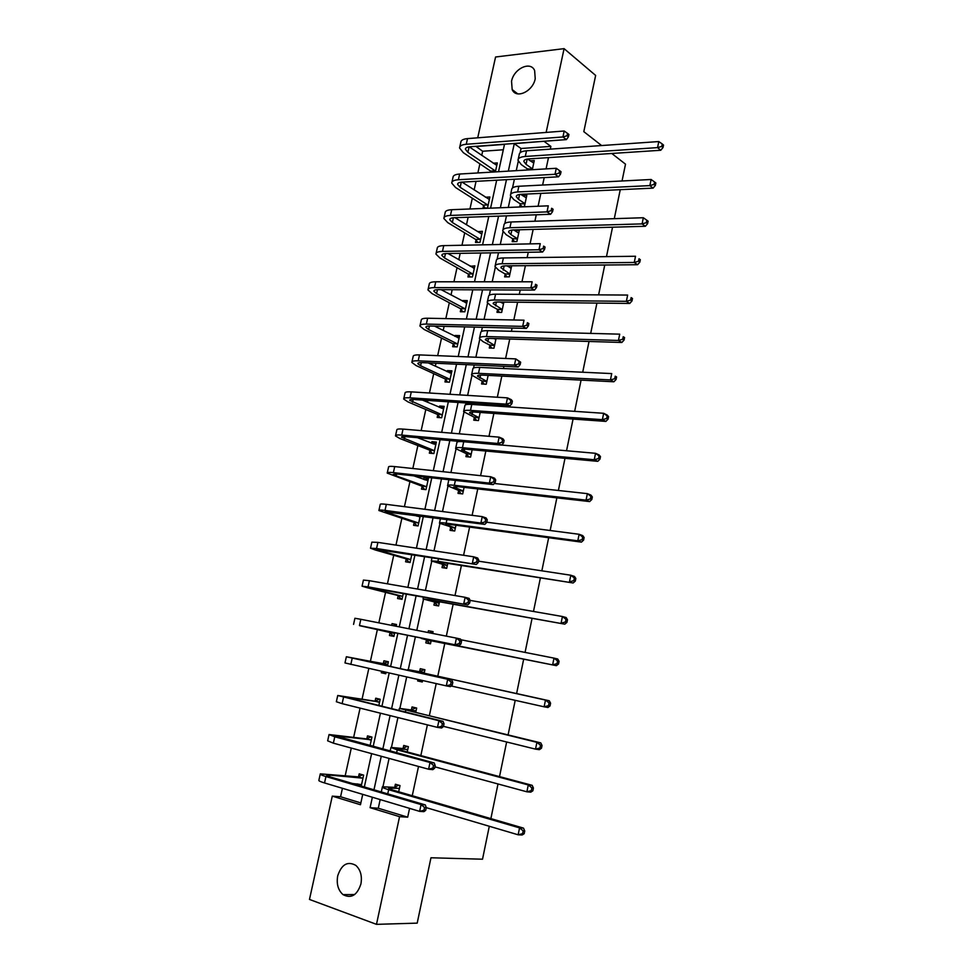<?xml version="1.0" encoding="UTF-8"?>
<svg xmlns="http://www.w3.org/2000/svg" width="973" height="973" viewBox="0 0 973 973"><rect width="100%" height="100%" fill="white"/><g stroke="black" fill="none" stroke-linecap="round" stroke-linejoin="round"><path stroke-width="1.46" d="M535.223 78.728C532.949 91.474 516.104 99.282 512.175 89.589L511.543 81.27C513.78 68.609 530.699 60.642 534.639 70.591L535.223 78.728M360.922 883.971C357.127 895.342 351.156 898.882 342.995 894.613C338.093 890.186 336.33 883.922 337.716 875.809C341.572 864.34 347.616 860.874 355.863 865.411C360.582 869.826 362.26 876.016 360.922 883.971M489.297 826.272L482.523 859.208L430.966 857.772L417.198 923.134L376.49 924.35L309.475 899.441L332.292 796.133L360.472 804.732L362.722 794.369M342.435 788.3L340.574 796.765L332.292 796.133M503.309 149.769L482.657 151.241L481.744 155.4M479.884 163.853L477.877 172.951M476.04 181.343L474.143 189.942M472.319 198.224L469.959 208.976M468.135 217.21L466.493 224.714M464.705 232.827L461.968 245.257M460.193 253.333L458.782 259.73M457.03 267.672L453.929 281.793M452.177 289.711L451.022 294.977M449.307 302.761L445.829 318.597M444.114 326.356L443.202 330.479M441.535 338.093L437.668 355.668M435.989 363.257L435.345 366.225M433.703 373.656L429.446 393.007M427.816 400.426L427.415 402.226M425.821 409.475L421.163 430.613M417.879 445.549L412.832 468.5M409.888 481.866L404.427 506.665M401.837 518.439L395.962 545.111M393.724 555.267L387.436 583.836M385.563 592.362L378.85 622.842M377.342 629.713L370.397 661.287M368.816 668.475L362.065 699.137M360.083 708.125L353.673 737.254M351.289 748.067L345.22 775.639M482.657 151.241L475.833 146.327M477.719 137.813L495.573 56.993L564.085 48.65L546.145 132.425M601.63 145.549L583.812 131.647L595.646 75.432L564.085 48.65M611.786 153.466L625.505 164.169L622.039 180.99M620.251 189.674L614.291 218.657M612.54 227.196L606.483 256.629M604.756 264.997L598.614 294.868M596.923 303.089L590.684 333.398M589.03 341.462L582.705 372.221M581.076 380.115L574.654 411.348M573.061 419.071L566.541 450.754M564.997 458.319L558.38 490.477M556.86 497.86L550.146 530.492M548.663 537.704L541.852 570.823M540.404 577.865L533.484 611.47M532.073 618.317L525.067 652.421M523.693 659.098L516.602 693.579M515.204 700.341L508.088 734.931M506.641 741.985L499.514 776.612M498.006 783.958L490.879 818.621M520.263 204.16L519.716 206.677L524.411 206.483L526.819 195.293L522.367 195.5M505.157 274.325L504.61 276.867L509.293 276.855L511.676 265.799M489.845 345.451L489.285 348.03L493.968 348.2L496.035 338.604L494.272 338.762M474.313 417.575L473.754 420.19L478.436 420.555L480.176 412.455M458.575 490.72L458.003 493.384L462.674 493.919L464.085 487.364M442.606 564.912L442.022 567.6L446.68 568.341L447.75 563.367M426.405 640.161L425.821 642.885L430.467 643.834L431.185 640.489M428.047 632.535L428.424 630.747L433.082 631.659L432.693 633.447M411.433 709.706L412.029 706.945L416.675 708.064L415.726 712.443M394.783 787.048L395.391 784.25L400.025 785.576L398.687 791.779M550.292 149.124L550.876 146.388L521.042 148.504L520.129 152.725M518.256 161.372L516.249 170.664M514.389 179.239L512.503 187.984M510.667 196.461L508.295 207.444M506.471 215.848L504.817 223.486M503.017 231.793L500.28 244.478M498.492 252.737L497.081 259.244M495.318 267.38L492.204 281.793M490.453 289.881L489.297 295.245M487.57 303.199L484.067 319.375M482.353 327.305L481.453 331.501M479.762 339.285L475.882 357.249M474.204 364.997L473.547 368.013M471.905 375.627L467.624 395.391M465.982 402.98L465.593 404.792M463.987 412.211L459.305 433.812M457.711 441.231L457.578 441.839M456.009 449.076L450.937 472.525M447.981 486.184L442.496 511.53M439.893 523.571L433.994 550.827M431.744 561.226L425.42 590.429M423.535 599.149L416.797 630.322M415.276 637.351L408.283 669.643M406.69 676.989L399.903 708.344M397.921 717.539L391.474 747.349M389.078 758.405L382.973 786.622M380.163 799.575L378.29 808.235L407.687 817.174L409.572 808.368M412.26 795.732L418.512 766.456M420.835 755.595L427.39 724.873M429.336 715.751L436.196 683.618M437.777 676.211L444.819 643.238M446.327 636.135L453.138 604.233M454.999 595.561L461.409 565.508M463.586 555.291L469.618 527.074M472.124 515.325L477.755 488.908M480.589 475.663L485.843 451.034M488.993 436.305L493.87 413.428M495.452 406.021L495.683 404.95M497.325 397.239L501.837 376.089M503.455 368.524L503.917 366.359M505.607 358.465L509.755 339.03M511.409 331.294L512.102 328.035M513.817 319.983L517.612 302.226M519.29 294.345L520.214 290.015M521.966 281.793L525.408 265.678M527.123 257.65L528.278 252.262M530.066 243.882L533.155 229.409M534.907 221.212L536.269 214.79M538.093 206.252L540.842 193.384M542.618 185.04L544.211 177.597M546.072 168.888L548.48 157.614M403.138 748.237L403.734 745.452L408.38 746.68L407.237 751.959M422.306 681.805L417.624 680.93L422.27 681.988L422.586 680.553M417.624 680.93L417.928 679.507M419.667 671.455L420.263 668.706L424.909 669.728L424.155 673.207M434.53 602.396L433.946 605.109L438.604 605.948L439.504 601.788M450.621 527.682L450.037 530.358L454.707 531.003L455.948 525.225M466.468 454.026L465.909 456.653L470.579 457.103L472.148 449.769M482.109 381.392L481.55 383.982L486.232 384.25L488.13 375.396M497.531 309.767L496.972 312.321L501.667 312.406L503.88 302.068M512.735 239.127L512.187 241.645L516.882 241.547L519.302 230.285L514.583 230.492M530.151 160.825L534.274 160.557L532.316 169.703M544.248 141.255L514.279 143.663L508.32 171.139M550.876 146.388L544.211 141.45M407.687 817.174L399.562 816.663L376.49 924.35M498.529 171.722L504.488 144.393L475.797 146.522M364.34 786.975L371.613 753.625M373.158 746.522L380.431 713.185M381.915 706.374L389.188 673.048M390.611 666.529L397.86 633.301M399.258 626.867L406.422 594.004M407.869 587.376L414.936 554.999M416.42 548.188L423.377 516.274M424.909 509.28L431.769 477.828M433.326 470.664L440.088 439.674M441.681 432.34L448.346 401.8M449.988 394.284L456.544 364.194M458.222 356.519L464.693 326.867M466.395 319.022L472.769 289.808M474.52 281.793L480.796 253.004M482.584 244.831L488.762 216.48M490.587 208.149L496.68 180.212M372.367 797.252L370.093 807.675L399.562 816.663M506.471 179.664L500.365 207.76M498.553 216.128L492.362 244.637M490.574 252.858L484.286 281.793M482.535 289.845L476.162 319.217M474.447 327.11L467.977 356.921M466.298 364.644L459.73 394.892M458.088 402.445L451.423 433.155M449.818 440.538L443.056 471.698M441.487 478.898L434.627 510.533M433.094 517.551L426.125 549.648M424.642 556.495L417.563 589.066M416.128 595.719L408.94 628.777M407.541 635.247L400.28 668.67M398.857 675.226L391.584 708.745M390.088 715.593L382.815 749.125M381.258 756.264L373.973 789.808M340.574 796.765L360.861 802.932M493.153 163.196L497.337 162.929L495.366 171.905M485.381 197.203L489.893 196.996L487.497 207.967L482.985 208.149L483.52 205.692M477.84 231.647L482.401 231.294L479.993 242.338L475.481 242.435L476.016 239.966M470.251 266.31L474.86 265.836L472.428 276.952L467.928 276.964L468.463 274.471M462.613 301.216L462.759 300.56L467.259 300.596L464.814 311.798L460.314 311.725L460.861 309.207M454.926 336.366L455.121 335.478L459.621 335.612L457.152 346.875L452.652 346.716L453.211 344.187M447.179 371.759L447.422 370.628L451.922 370.847L449.441 382.194L444.953 381.951L445.5 379.409M439.382 407.395L439.674 406.033L444.175 406.337L441.669 417.77L437.181 417.429L437.741 414.863M431.526 443.274L431.878 441.669L436.366 442.07L433.849 453.576L429.361 453.15L429.932 450.56M423.62 479.409L424.021 477.561L428.509 478.047L425.979 489.638L421.491 489.115L422.063 486.512M420.251 515.86L418.049 525.943L413.574 525.335L414.145 522.708M411.81 554.513L410.059 562.516L405.583 561.798L406.167 559.159M403.309 593.445L402.019 599.332L397.556 598.529L398.127 595.865M391.669 625.371L392.058 623.62L396.522 624.496L396.145 626.247M394.734 632.681L393.919 636.415L389.455 635.503L390.039 632.839M383.338 663.464L383.921 660.776L388.385 661.749L387.497 665.848M386.074 672.355L385.77 673.754L381.307 672.744L381.611 671.358M375.14 700.901L375.736 698.2L380.188 699.271L378.801 705.62M366.894 738.604L367.49 735.892L371.941 737.06L370.056 745.683M358.587 776.588L359.183 773.839L363.622 775.116L361.238 786.05M356.799 784.749L356.982 783.897M378.29 808.235L370.093 807.675M521.042 148.504L514.279 143.663M385.807 673.584L381.307 672.744M429.604 632.839L432.705 631.732L428.424 630.747M396.498 624.63L392.058 623.62M428.278 479.081L424.021 477.561M436.099 443.311L431.878 441.669M443.846 407.796L439.674 406.033M451.557 372.513L447.422 370.628M459.207 337.473L455.121 335.478M502.336 303.187L503.309 303.089L501.423 302.044M466.809 302.676L462.759 300.56M510.326 267.867L507.529 265.836M474.362 268.11L470.348 265.872M518.402 232.815L514.608 230.419M481.744 233.775L477.889 231.428M399.416 788.385L388.604 788.118L392.788 790.052L523.51 828.12L524.751 830.954L523.17 830.857L522.61 833.63L524.192 833.715L524.751 830.954M524.192 833.715L522.112 835.004L518.147 834.798L519.558 827.889L388.641 789.699C383.946 788.3 381.866 787.339 382.413 786.804L394.211 787.327L398.699 785.199M522.61 833.63L518.147 834.798L426.271 807.639L424.569 807.505L423.997 810.217L425.7 810.339L426.271 807.626L425.323 804.914L330.309 776.953L326.527 775.153L329.92 775.104L362.442 778.132L358.003 776.843L362.528 774.8M523.17 830.857L519.558 827.889L523.51 828.12M398.845 788.665L394.211 787.327M360.132 785.734L357.942 783.983M425.7 810.339L423.9 811.664L419.631 811.373L421.078 804.598L325.943 776.551C321.649 775.262 319.764 774.374 320.299 773.863L358.003 776.843M361.555 784.615L352.591 783.508M423.997 810.217L419.631 811.373L324.532 782.949C320.226 781.647 318.353 780.723 318.901 780.2L320.226 774.192M424.569 807.505L421.078 804.598L425.323 804.914M407.772 749.478L397.106 748.748L401.326 750.378L532.17 785.333L533.423 788.033L531.866 787.875L531.319 790.623L532.876 790.769L533.423 788.033M532.876 790.769L530.784 792.168L526.88 791.803L528.266 784.943L397.239 749.891L390.939 747.446L402.567 748.492L407.286 746.388M531.319 790.623L526.88 791.803L434.907 766.846M531.866 787.875L528.266 784.943L532.17 785.333M407.213 749.721L402.567 748.492M416.079 710.837L405.546 709.658L409.815 710.995L540.769 742.885L542.046 745.452L540.501 745.233L539.954 747.957L541.499 748.176L542.046 745.452M541.499 748.176L539.395 749.672L535.527 749.137L536.914 742.338L399.392 708.368L410.874 709.937L415.848 707.87M539.954 747.957L535.527 749.137L443.493 726.357M540.501 745.233L536.914 742.338L540.769 742.885M415.52 711.068L410.874 709.937M434.615 768.232L435.186 765.544L433.508 765.362L432.936 768.05L434.615 768.232L432.803 769.667L428.594 769.217L430.017 762.491L334.773 736.804L329.056 734.542L366.322 738.86L371.078 736.829M371.345 739.796L335.247 735.831L434.226 762.966L435.186 765.544M432.936 768.05L428.594 769.217L333.362 743.153L327.658 740.83L329.008 734.773M433.508 765.362L430.017 762.491L434.226 762.966M370.774 740.039L366.322 738.86M443.469 726.466L444.029 723.803L442.374 723.559L441.803 726.223L443.469 726.466L441.645 727.986L437.485 727.39L438.896 720.713L337.74 695.5L374.581 701.132L379.604 699.137M379.604 701.983L343.907 696.79L443.056 721.346L444.029 723.803M441.803 726.223L437.485 727.39L342.119 703.649L336.354 701.74L337.704 695.634M442.374 723.559L438.896 720.713L443.056 721.346M379.032 702.214L374.581 701.132M424.313 672.477L413.914 670.859L418.232 671.905L549.295 700.779L550.584 703.211L549.064 702.932L548.517 705.632L550.049 705.912L550.584 703.211M550.049 705.912L547.933 707.505L544.114 706.812L545.488 700.061L407.784 669.57L419.108 671.674L424.41 669.619M421.966 681.732L420.141 680.005M548.517 705.632L544.114 706.812L451.156 685.989M549.064 702.932L545.488 700.061L549.295 700.779M423.766 672.696L419.108 671.674M385.685 673.559L383.849 671.856M452.25 685.016L452.81 682.377L451.168 682.073L450.608 684.712L452.25 685.016L450.414 686.634L446.303 685.88L447.702 679.263L346.364 656.751L382.778 663.671L388.118 661.701M387.801 664.45L352.506 658.028L451.813 680.042L452.81 682.377M450.608 684.712L446.303 685.88L344.977 662.941L346.352 656.787M451.168 682.073L447.702 679.263L451.813 680.042M387.242 664.656L382.778 663.671M430.638 640.684L556.398 665.666L421.285 638.422L431.051 641.098M430.017 643.737L425.979 639.748M557.018 663.647L558.526 663.987L559.074 661.312L557.565 660.959L557.018 663.647L552.64 664.827L553.99 658.125L460.813 639.735M557.565 660.959L553.99 658.125L557.748 659.001L559.074 661.312M558.526 663.987L556.398 665.666M393.712 636.366L389.614 632.426L394.077 633.326L359.682 625.7L459.11 645.598L359.463 625.517L389.614 632.426M393.25 625.688L396.376 624.605M459.341 643.53L460.971 643.895L461.518 641.268L459.901 640.903L459.341 643.53L455.048 644.698L456.446 638.13L360.837 619.302L354.914 618.269L353.564 624.386M459.901 640.903L456.446 638.13L460.497 639.054L461.518 641.268M460.971 643.895L459.11 645.598M438.774 602.81L429.166 600.207L433.569 600.73L564.802 624.167L429.64 599.721L423.073 598.942L439.188 603.236M437.826 605.814L434.116 601.971M565.459 621.978L566.943 622.379L567.478 619.728L565.994 619.327L565.459 621.978L561.08 623.17L562.43 616.517L470.117 600.39M565.994 619.327L562.43 616.517L566.152 617.539L567.478 619.728M566.943 622.379L564.802 624.167M401.472 599.234L397.714 595.452L402.177 596.254L368.171 587.461L467.745 604.89L368.037 586.865L362.053 586.184L366.772 587.595L397.714 595.452M468.013 602.664L469.618 603.09L470.166 600.487L468.56 600.061L468.013 602.664L463.732 603.832L465.118 597.313L369.412 580.699L363.416 580.078L362.09 586.062M468.56 600.061L465.118 597.313L469.12 598.395L470.166 600.487M469.618 603.09L467.745 604.89M446.85 565.204L437.364 562.199L441.815 562.443L573.146 582.985L437.923 561.299L431.294 560.947L447.264 565.641M445.622 568.171L442.192 564.474M573.827 580.65L575.298 581.112L575.834 578.473L574.362 578.011L573.827 580.65L569.473 581.83L570.81 575.238L478.497 561.166M574.362 578.011L570.81 575.238L574.471 576.417L575.834 578.473M575.298 581.112L573.146 582.985M409.232 562.382L405.753 558.733L410.217 559.439L376.587 549.49L476.32 564.474L376.551 548.504L370.506 548.213L375.128 549.927L405.753 558.733M476.612 562.114L478.193 562.589L478.74 560.01L477.159 559.524L476.612 562.114L472.343 563.282L473.717 556.811L377.913 542.387L371.856 542.156L370.555 548.006M477.159 559.524L473.717 556.811L477.682 558.028L478.74 560.01M478.193 562.589L476.32 564.474M454.877 527.865L445.512 524.459L450 524.435L581.416 542.119L577.792 540.818L446.157 523.158C441.414 522.55 439.176 522.562 439.468 523.219L455.279 528.327M453.406 530.82L450.207 527.232M582.134 539.626L583.581 540.149L584.116 537.534L582.669 537.011L582.134 539.626L577.792 540.818L579.117 534.286L486.755 522.209M582.669 537.011L579.117 534.286L582.742 535.6L584.116 537.534M583.581 540.149L581.416 542.119M416.967 525.797L413.732 522.27L418.208 522.878L384.955 511.798L484.822 524.386L480.893 523.048L385.004 510.424C380.65 509.876 378.619 509.913 378.886 510.521L413.732 522.27M416.493 516.055L418.281 515.593M420.02 516.894L412.929 514.887M485.15 521.869L486.719 522.404L487.254 519.837L485.697 519.302L485.15 521.869L480.893 523.048L482.255 516.627L386.342 504.355C382 503.819 379.957 503.868 380.224 504.513L378.959 510.229M485.697 519.302L482.255 516.627L486.172 517.989L487.254 519.837M486.719 522.404L484.822 524.386M462.844 490.793L453.6 486.999L458.125 486.695L589.638 501.569L586.05 500.134L454.33 485.296C449.575 484.797 447.325 484.943 447.568 485.758L458.174 490.258L463.245 491.268M461.153 493.749L458.174 490.258M590.368 498.93L591.803 499.514L592.326 496.923L590.903 496.339L590.368 498.93L586.05 500.134L587.364 493.639L494.284 483.472M448.833 479.713L447.653 485.369M590.903 496.339L587.364 493.639L590.939 495.099L592.326 496.923M591.803 499.514L589.638 501.569M424.69 489.48L421.662 486.05L426.138 486.573L396.206 475.894L393.25 474.374L397.398 474.058L493.262 484.59L489.383 483.107L393.384 472.623C389.03 472.173 386.974 472.331 387.218 473.097L421.662 486.05M424.812 479.835L428.169 479.069M427.938 480.65L413.853 475.87M493.615 481.939L495.16 482.523L495.707 479.981L494.162 479.385L493.615 481.939L489.383 483.107L490.733 476.746L394.722 466.59C390.368 466.152 388.312 466.335 388.543 467.125L387.303 472.72M494.162 479.385L490.733 476.746L494.6 478.242L495.707 479.981M495.16 482.523L493.262 484.59M470.75 453.99L461.628 449.794C461.482 449.149 463.014 448.954 466.201 449.222L597.775 461.336L594.235 459.755L462.443 447.702C457.687 447.312 455.413 447.592 455.619 448.565L466.079 453.54L471.151 454.464M468.877 456.945L466.079 453.54M598.553 458.551L599.964 459.195L600.487 456.617L599.076 455.972L598.553 458.551L594.235 459.755L595.549 453.309L501.679 445.05M461.494 441.56C458.21 441.462 456.69 441.815 456.909 442.63L455.717 448.091M599.076 455.972L595.549 453.309L599.076 454.914L600.487 456.617M599.964 459.195L597.775 461.336M432.365 453.43L429.531 450.098L434.019 450.511L401.496 437.218C401.363 436.597 402.761 436.415 405.68 436.646L501.63 445.099L497.799 443.481L401.715 435.089C397.349 434.736 395.281 435.028 395.488 435.94L399.867 438.519L429.531 450.098M433.082 443.895L435.977 443.299M435.807 444.649L417.453 437.68M502.019 442.301L503.552 442.946L504.087 440.428L502.555 439.772L502.019 442.301L497.799 443.481L499.149 437.157L403.041 429.093C398.687 428.765 396.607 429.069 396.802 430.017L395.585 435.478M502.555 439.772L499.149 437.157L502.968 438.799L504.087 440.428M503.552 442.946L501.63 445.099M478.607 417.429L469.594 412.856C469.485 412.102 471.017 411.822 474.204 412.029L605.863 421.406L602.372 419.679L470.494 410.387C465.726 410.095 463.44 410.509 463.61 411.64L473.924 417.089L478.996 417.928M476.563 420.409L473.924 417.089M606.666 418.487L608.064 419.181L608.575 416.626L607.176 415.921L606.666 418.487L602.372 419.679L603.661 413.294L471.783 404.427C467.016 404.148 464.717 404.586 464.887 405.741L463.732 411.08M607.176 415.921L603.661 413.294L607.152 415.033L608.575 416.626M608.064 419.181L605.863 421.406M440.027 417.636L437.351 414.376L441.839 414.705L409.682 400.329C409.572 399.611 410.983 399.331 413.902 399.502L509.949 405.899L506.155 404.148L409.986 397.823C405.619 397.568 403.515 397.981 403.686 399.052L407.991 401.91L437.351 414.376M441.28 408.21L443.737 407.784M443.615 408.903L422.44 400.073M510.363 402.968L511.871 403.673L512.406 401.168L510.898 400.462L510.363 402.968L506.155 404.148L507.492 397.872L411.299 391.876C406.933 391.645 404.829 392.07 404.999 393.165L403.807 398.504M510.898 400.462L507.492 397.872L511.275 399.648L512.406 401.168M511.871 403.673L509.949 405.899M486.403 381.136L477.512 376.186C477.415 375.323 478.971 374.958 482.158 375.091L613.89 381.781L610.436 379.92L478.485 373.328C473.717 373.146 471.406 373.693 471.54 374.97L481.72 380.881L486.792 381.647M484.201 384.14L481.72 380.881M614.717 378.728L616.091 379.47L616.602 376.94L615.228 376.186L614.717 378.728L610.436 379.92L611.725 373.583L479.762 367.417C474.994 367.247 472.683 367.806 472.817 369.12L471.686 374.337M615.228 376.186L616.602 376.94M616.091 379.47L613.89 381.781M447.641 382.097L445.111 378.911L449.611 379.154L420.604 365.763L417.818 363.695C417.721 362.88 419.144 362.528 422.075 362.625L518.195 367.003L514.449 365.118L418.195 360.825C413.817 360.667 411.701 361.202 411.834 362.418L416.067 365.544L445.111 378.911M449.417 372.805L451.436 372.513M451.363 373.401L428.229 362.905M518.645 363.938L520.141 364.693L520.664 362.199L519.168 361.445L518.645 363.938L514.449 365.118L515.775 358.891L419.509 354.914C415.13 354.78 413.014 355.34 413.136 356.58L411.98 361.798M519.168 361.445L515.775 358.891L520.664 362.199M520.141 364.693L518.195 367.003M495.889 339.285L493.834 338.531M494.15 345.099L485.369 339.772C485.296 338.811 486.865 338.361 490.064 338.422L621.856 342.472L618.439 340.465L486.427 336.536C481.659 336.451 479.324 337.132 479.421 338.568L483.094 341.681L489.455 344.929L494.527 345.61M491.815 348.127L489.455 344.929M622.708 339.261L624.07 340.064L624.569 337.546L623.219 336.743L622.708 339.261L618.439 340.465L619.716 334.165L487.692 330.674C482.924 330.601 480.589 331.294 480.686 332.754L479.58 337.85M623.219 336.743L624.569 337.546M624.07 340.064L621.856 342.472M455.218 346.802L452.822 343.676L457.322 343.834L428.619 329.567L425.882 327.317C425.821 326.405 427.244 325.967 430.188 326.016L526.381 328.4L522.683 326.381L426.344 324.094C421.966 324.033 419.825 324.69 419.935 326.052L424.082 329.446L452.822 343.676M457.492 337.655L459.098 337.473M459.061 338.13L434.53 326.125M526.855 325.189L528.339 326.004L528.862 323.535L527.378 322.72L526.855 325.189L522.683 326.381L523.997 320.19L427.646 318.232C423.267 318.183 421.127 318.864 421.224 320.251L420.093 325.347M527.378 322.72L528.862 323.535M528.339 326.004L526.381 328.4M503.564 303.54L500.268 302.031M501.837 309.305L493.177 303.612C493.129 302.542 494.71 302.007 497.908 302.007L629.75 303.442L626.381 301.314L494.308 300.012C489.528 300.025 487.181 300.827 487.242 302.421L490.854 305.777L497.142 309.232L502.214 309.828M499.38 312.369L497.142 309.232M630.638 300.11L631.976 300.961L632.486 298.468L631.136 297.604L630.638 300.11L626.381 301.314L627.646 295.062L495.573 294.187C490.793 294.211 488.434 295.038 488.495 296.643L487.424 301.618M631.136 297.604L632.486 298.468M631.976 300.961L629.75 303.442M462.747 311.761L460.484 308.684L464.985 308.757L436.585 293.627L433.897 291.207C433.849 290.197 435.296 289.674 438.239 289.65L534.505 290.076L530.844 287.923L434.445 287.619C430.054 287.655 427.901 288.422 427.962 289.93L432.036 293.603L460.484 308.684M465.508 302.773L466.699 302.676M466.712 303.114L441.146 289.662M535.016 286.743L536.476 287.607L536.999 285.15L535.539 284.286L535.016 286.743L530.844 287.923L532.158 281.793L435.734 281.793C431.343 281.854 429.178 282.644 429.251 284.177L428.144 289.151M535.539 284.286L536.999 285.15M536.476 287.607L534.505 290.076M511.19 268.049L506.921 265.848M509.475 273.754L500.925 267.709C500.9 266.541 502.494 265.921 505.692 265.848L637.595 264.717L634.262 262.455L502.141 263.744C497.349 263.853 494.977 264.778 495.014 266.517L498.553 270.129L504.78 273.778L509.84 274.301M506.909 276.855L504.78 273.778M638.495 261.238L639.833 262.151L640.331 259.682L639.006 258.757L638.495 261.238L634.262 262.455L635.527 256.252L503.382 257.954C498.602 258.076 496.23 259.025 496.254 260.788L495.208 265.641M639.006 258.757L640.331 259.682M639.833 262.151L637.595 264.717M470.251 276.952L468.086 273.936L472.598 273.924L444.491 257.942L441.851 255.34C441.827 254.233 443.287 253.637 446.23 253.552L542.569 252.043L538.957 249.757L442.472 251.399C438.081 251.533 435.904 252.421 435.94 254.075L439.942 258.003L468.086 273.936M473.462 268.159L474.24 268.11M474.313 268.329L447.981 253.527M543.104 248.577L544.552 249.489L545.062 247.057L543.627 246.133L543.104 248.577L538.957 249.757L540.258 243.676L443.761 245.622C439.37 245.768 437.181 246.68 437.218 248.346L436.135 253.211M543.627 246.133L545.062 247.057M544.552 249.489L542.569 252.043M518.268 232.827L513.72 229.944M517.052 238.458L510.898 234.602L508.611 232.048C508.611 230.783 510.217 230.09 513.428 229.956L645.379 226.283L642.095 223.887L509.913 227.731C505.121 227.937 502.725 228.983 502.737 230.869L506.203 234.724L512.357 238.567L517.429 239.017M514.389 241.596L512.357 238.567M646.315 222.671L647.617 223.632L648.115 221.175L646.814 220.214L646.315 222.671L642.095 223.887L643.335 217.733L511.153 221.978C506.361 222.209 503.965 223.267 503.965 225.189L502.944 229.908M643.335 217.733L646.814 220.214M647.617 223.632L645.379 226.283M477.707 242.386L475.639 239.419L480.151 239.322L452.348 222.501L449.757 219.728C449.757 218.524 451.229 217.855 454.172 217.709L550.584 214.279L547.008 211.883L450.45 215.434C446.06 215.665 443.858 216.675 443.87 218.463L447.787 222.647L475.639 239.419M481.355 233.788L454.975 217.684M551.144 210.691L552.567 211.652L553.078 209.244L551.655 208.271L551.144 210.691L547.008 211.883L548.286 205.838L451.727 209.706C447.337 209.937 445.135 210.959 445.135 212.771L444.077 217.514M551.655 208.271L553.078 209.244M552.567 211.652L550.584 214.279M526.271 197.811L520.616 194.332M524.593 203.406L518.5 199.356L516.262 196.643C516.286 195.281 517.891 194.503 521.102 194.308L653.102 188.13L649.855 185.612L517.624 191.961C512.832 192.265 510.424 193.445 510.387 195.476L513.793 199.562L519.886 203.6L524.958 203.965M521.82 206.592L519.886 203.6M654.063 184.396L655.352 185.417L655.851 182.973L654.549 181.951L654.063 184.396L649.855 185.612L651.095 179.494L518.852 186.257C514.06 186.573 511.652 187.765 511.616 189.82L510.618 194.442M651.095 179.494L654.549 181.951M655.352 185.417L653.102 188.13M485.113 208.064L483.143 205.133L487.668 204.95L460.144 187.303L457.602 184.359C457.626 183.07 459.11 182.316 462.053 182.109L558.526 176.806L554.999 174.289L458.38 179.737C453.977 180.041 451.764 181.173 451.74 183.094L455.583 187.534L483.143 205.133M489.358 199.465L462.053 182.109M559.122 173.097L560.533 174.106L561.032 171.71L559.621 170.689L559.122 173.097L554.999 174.289L556.276 168.28L459.645 174.033C455.242 174.362 453.029 175.505 452.992 177.451L451.959 182.073M556.276 168.28L559.621 170.689M560.533 174.106L558.526 176.806M533.739 163.05L527.609 159.013M532.073 168.584L526.04 164.34L523.851 161.482C523.888 160.022 525.517 159.171 528.728 158.903L660.764 150.268L657.566 147.616L525.286 156.458C520.494 156.86 518.062 158.149 518.001 160.326L521.333 164.644L527.366 168.876L532.426 169.168M528.047 169.959L527.366 168.876M661.749 146.412L663.039 147.47L663.525 145.05L662.248 143.98L661.749 146.412L657.566 147.616L658.794 141.559L526.515 150.791C521.71 151.204 519.278 152.506 519.217 154.707L518.244 159.207M658.794 141.559L662.248 143.98M663.039 147.47L660.764 150.268M491.304 172.148L490.599 171.078L495.123 170.81L467.891 152.347L465.398 149.234C465.435 147.847 466.931 147.032 469.886 146.765L566.42 139.601L562.929 136.962L466.249 144.272C461.834 144.673 459.609 145.914 459.548 147.969L463.318 152.676L490.599 171.078M496.802 165.374L469.217 146.826M567.028 135.77L568.427 136.828L568.925 134.444L567.539 133.386L567.028 135.77L562.929 136.962L564.194 131.002L467.502 138.616C463.099 139.03 460.861 140.282 460.801 142.374L459.791 146.887M564.194 131.002L567.539 133.386M568.427 136.828L566.42 139.601M391.28 789.59L391.62 788.033M387.753 793.859L388.641 789.699M329.555 776.722L329.92 775.104M324.532 782.949L325.943 776.551M399.83 749.964L400.061 748.857M396.595 752.834L397.239 749.891M408.307 710.618L408.441 709.962M405.388 712.127L405.765 710.363M338.324 737.133L338.58 735.977M333.362 743.153L334.773 736.804M347.033 697.836L347.179 697.155M342.119 703.649L343.518 697.349M350.827 664.437L352.214 658.186M359.463 625.517L360.837 619.302M429.64 599.721L429.969 598.176M371.285 588.397L371.418 587.789M368.037 586.865L369.412 580.699M440.076 563.221L440.295 562.224M437.923 561.299L438.507 558.636M379.652 550.621L379.884 549.575M376.551 548.504L377.913 542.387M448.164 525.663L448.468 524.252M446.157 523.158L446.972 519.387M387.959 513.124L388.288 511.64M385.004 510.424L386.342 504.355M456.203 488.373L456.605 486.549M454.33 485.296L455.376 480.431M396.206 475.894L396.631 473.985M393.384 472.623L394.722 466.59M464.182 451.35L464.668 449.125M462.443 447.702L463.72 441.754M404.391 438.92L404.914 436.585M401.715 435.089L403.041 429.093M472.112 414.583L472.671 411.956M470.494 410.387L471.783 404.427M412.528 402.214L413.136 399.465M409.986 397.823L411.299 391.876M479.981 378.083L480.626 375.055M478.485 373.328L479.762 367.417M420.604 365.763L421.297 362.601M418.195 360.825L419.509 354.914M487.789 341.839L488.531 338.422M486.427 336.536L487.692 330.674M428.619 329.567L429.409 326.004M426.344 324.094L427.646 318.232M495.549 305.838L496.364 302.056M494.308 300.012L495.573 294.187M436.585 293.627L437.461 289.662M434.445 287.619L435.734 281.793M503.248 270.093L504.148 265.933M502.141 263.744L503.382 257.954M444.491 257.942L445.452 253.588M442.472 251.399L443.761 245.622M510.898 234.602L511.883 230.066M509.913 227.731L511.153 221.978M452.348 222.501L453.394 217.757M450.45 215.434L451.727 209.706M518.5 199.356L519.558 194.454M517.624 191.961L518.852 186.257M460.144 187.303L461.275 182.17M458.38 179.737L459.645 174.033M526.04 164.34L527.184 159.086M525.286 156.458L526.515 150.791M467.891 152.347L469.108 146.838M466.249 144.272L467.502 138.616M512.175 89.589L517.758 93.87M342.995 894.613L354.646 894.564M381.307 791.961L382.34 787.133M390.149 751.095L390.891 747.678M398.918 710.533L399.368 708.502M407.638 670.288L407.772 669.619M423.097 598.821L423.486 597.033M431.343 560.728L432.012 557.638M439.528 522.915L440.477 518.524M508.611 232.048L508.757 231.416M449.757 219.728L449.891 219.095M516.262 196.643L516.408 195.95M457.602 184.359L457.748 183.678M523.851 161.482L524.009 160.74M465.398 149.234L465.556 148.504"/></g></svg>
